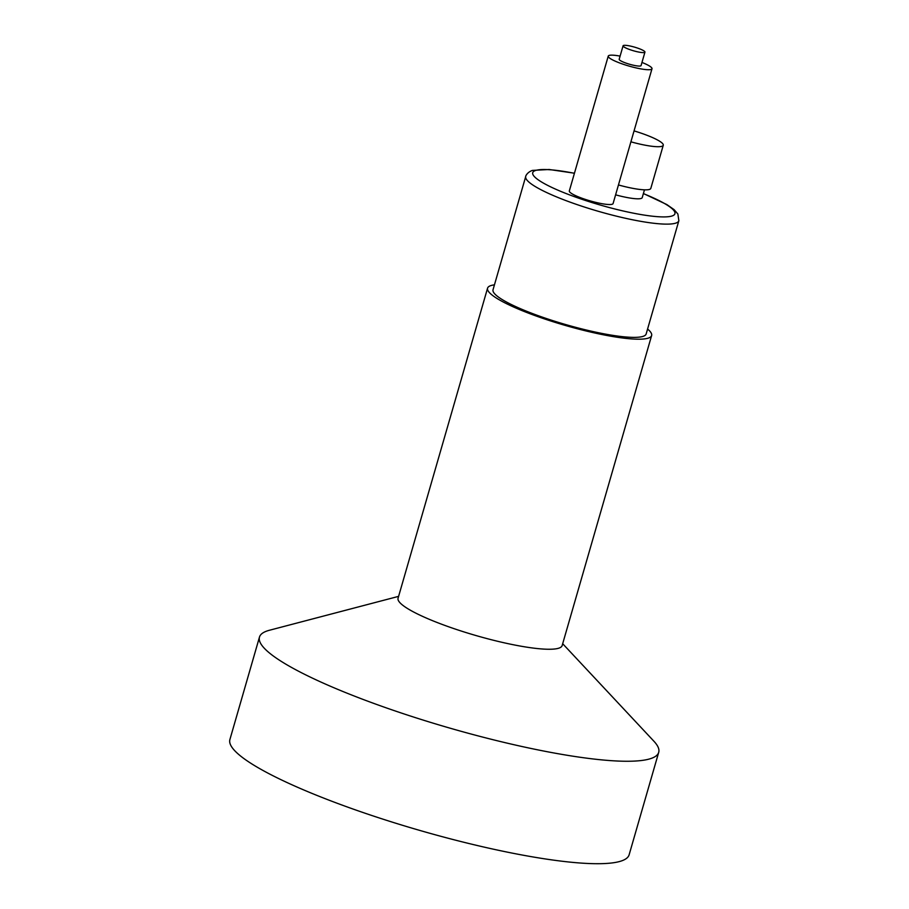 <?xml version="1.0" encoding="UTF-8"?>
<svg xmlns="http://www.w3.org/2000/svg" width="909" height="909" viewBox="0 0 909 909"><rect width="100%" height="100%" fill="white"/><g stroke="black" fill="none" stroke-linecap="round" stroke-linejoin="round"><path stroke-width="1.36" d="M615.609 194.833A28.463 4.75 16.1 0 0 641.106 198.457A28.463 4.75 16.1 0 0 642.231 197.594L644.47 189.833M620.097 56.119A22.77 3.795 16.1 0 0 609.144 55.426A22.77 3.795 16.1 0 0 608.246 56.119L569.329 190.935A22.77 3.795 16.1 0 0 587.498 200.094A22.77 3.795 16.1 0 0 612.177 204.252A22.77 3.795 16.1 0 0 613.086 203.559L651.992 68.754A22.77 3.795 16.1 0 0 641.97 62.437M678.853 220.717L646.163 333.955A79.697 13.294 -163.9 0 1 642.993 336.387A79.697 13.294 -163.9 0 1 556.603 321.831A79.697 13.294 -163.9 0 1 493.03 289.755L525.72 176.516A79.697 13.294 16.1 0 0 589.293 208.593A79.697 13.294 16.1 0 0 675.682 223.148A79.697 13.294 16.1 0 0 678.853 220.717L677.875 214.013L674.103 209.638L666.786 204.536L643.413 193.515M647.583 329.047A85.389 14.237 -163.9 0 1 651.628 335.535A85.389 14.237 -163.9 0 1 648.242 338.137A85.389 14.237 -163.9 0 1 555.683 322.547A85.389 14.237 -163.9 0 1 487.565 288.176A85.389 14.237 -163.9 0 1 490.951 285.574A85.389 14.237 -163.9 0 1 494.451 284.847M487.565 288.176L398.062 598.236A85.389 14.237 16.1 0 0 456.42 629.46A85.389 14.237 16.1 0 0 558.74 648.197A85.389 14.237 16.1 0 0 562.137 645.595L651.628 335.535M398.608 596.361L269.439 630.255A207.763 34.644 16.1 0 0 259.474 637.095A207.763 34.644 16.1 0 0 401.471 713.076A207.763 34.644 -163.9 0 0 658.707 752.334A207.763 34.644 -163.9 0 0 653.912 741.233L562.682 643.72M658.707 752.334L629.13 854.79A207.763 34.644 -163.9 0 1 371.906 815.532A207.763 34.644 16.1 0 1 229.897 739.551L259.474 637.095M618.45 184.959A34.156 5.693 16.1 0 0 649.458 189.424A34.156 5.693 16.1 0 0 650.81 188.39L663.263 145.247A34.156 5.693 16.1 0 0 634.062 130.896M630.903 141.827A34.156 5.693 16.1 0 0 661.911 146.292A34.156 5.693 16.1 0 0 663.263 145.247M608.246 56.119A22.77 3.795 16.1 0 0 626.415 65.289A22.77 3.795 16.1 0 0 651.094 69.448A22.77 3.795 16.1 0 0 651.992 68.754M644.947 52.108L641.061 65.596A11.385 1.898 -163.9 0 1 640.606 65.937A11.385 1.898 -163.9 0 1 628.267 63.857A11.385 1.898 -163.9 0 1 619.188 59.278L623.074 45.802A11.385 1.898 16.1 0 0 632.153 50.381A11.385 1.898 16.1 0 0 644.492 52.461A11.385 1.898 16.1 0 0 644.947 52.108A11.385 1.898 16.1 0 0 635.868 47.529A11.385 1.898 16.1 0 0 623.529 45.45A11.385 1.898 16.1 0 0 623.074 45.802M574.42 173.301A74.004 12.34 16.1 0 0 535.685 170.438A74.004 12.34 16.1 0 0 583.317 199.764A74.004 12.34 16.1 0 0 671.99 216.001A74.004 12.34 16.1 0 0 643.379 193.628M574.454 173.21L549.127 169.494L532.39 170.415C526.391 172.562 525.277 177.232 525.72 176.516"/></g></svg>
